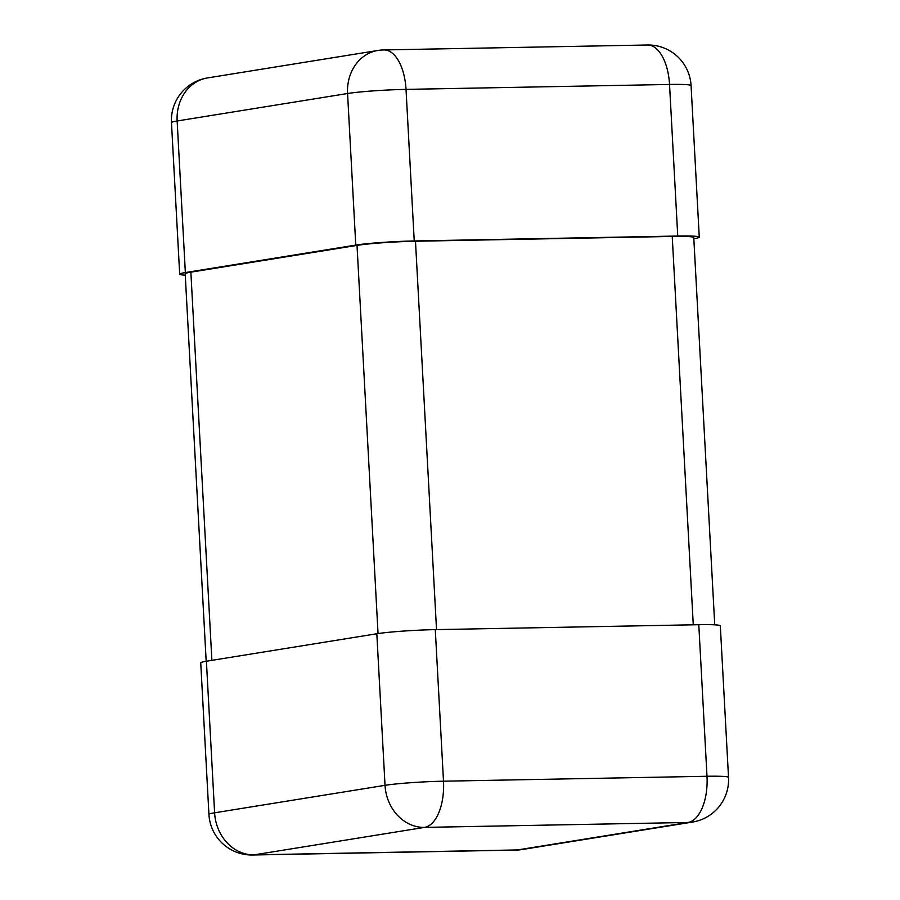 <?xml version="1.0" encoding="UTF-8"?>
<svg xmlns="http://www.w3.org/2000/svg" width="900" height="900" viewBox="0 0 900 900"><rect width="100%" height="100%" fill="white"/><g stroke="black" fill="none" stroke-linecap="round" stroke-linejoin="round"><path stroke-width="1.35" d="M693.821 238.736A42.896 2.632 176.9 0 0 699.266 237.15A42.896 2.632 176.9 0 0 677.745 236.036L414.236 240.964A42.896 2.632 -3.1 0 0 355.77 245.093L185.355 272.565A42.896 2.632 176.9 0 0 179.685 274.185A42.896 2.632 176.9 0 0 185.265 275.175M728.528 777.386L720.315 625.815A42.896 2.632 176.9 0 0 698.794 624.701L435.285 629.629A42.896 2.632 -3.1 0 0 376.819 633.758L206.404 661.23A42.896 2.632 176.9 0 0 200.734 662.85L208.935 814.433A42.896 42.896 0 0 0 252.574 855A42.896 21.42 88.9 0 0 254.081 854.865L517.59 849.938A42.896 37.069 80.8 0 0 522.101 849.533L692.528 822.06A42.896 42.896 0 0 0 728.528 777.386A42.896 2.632 -3.1 0 0 706.995 776.273L443.498 781.2A42.896 2.632 176.9 0 0 385.031 785.329L214.605 812.801A42.896 2.632 176.9 0 0 208.935 814.433M714.735 624.825L693.765 237.555A42.896 2.632 176.9 0 0 672.232 236.441L415.485 241.245A42.896 2.632 -3.1 0 0 357.019 245.374L190.856 272.16A42.896 2.632 176.9 0 0 185.186 273.78L206.179 661.264M677.745 236.036L669.533 84.454A42.896 2.632 -3.1 0 1 691.065 85.567A42.896 42.896 0 0 0 647.426 45A42.896 21.42 -91.1 0 1 669.533 84.454L406.024 89.381A42.896 21.42 -91.1 0 0 383.918 49.928A42.896 42.896 0 0 0 377.899 50.468A42.896 37.069 80.8 0 0 347.569 93.51L177.143 120.983A42.896 37.069 -99.2 0 1 207.472 77.94A42.896 42.896 0 0 0 171.472 122.614L179.685 274.185M355.77 245.093L347.569 93.51A42.896 2.632 176.9 0 1 406.024 89.381L414.236 240.964M185.355 272.565L177.143 120.983A42.896 2.632 176.9 0 0 171.472 122.614M698.794 624.701L706.995 776.273A42.896 21.42 88.9 0 1 688.016 822.465A42.896 37.069 80.8 0 0 692.528 822.06M435.285 629.629L443.498 781.2A42.896 21.42 88.9 0 1 424.507 827.393A42.896 37.069 -99.2 0 1 385.031 785.329L376.819 633.758M206.404 661.23L214.605 812.801A42.896 37.069 80.8 0 0 254.081 854.865L424.507 827.393L688.016 822.465L517.59 849.938A42.896 21.42 -91.1 0 1 516.082 850.072A42.896 42.896 0 0 0 522.101 849.533M672.232 236.441L693.27 624.803M415.485 241.245L436.522 629.606M357.019 245.374L378.045 633.566M190.856 272.16L211.882 660.341M647.426 45L383.918 49.928M377.899 50.468L207.472 77.94M691.065 85.567L699.266 237.15M516.082 850.072L252.574 855"/></g></svg>
